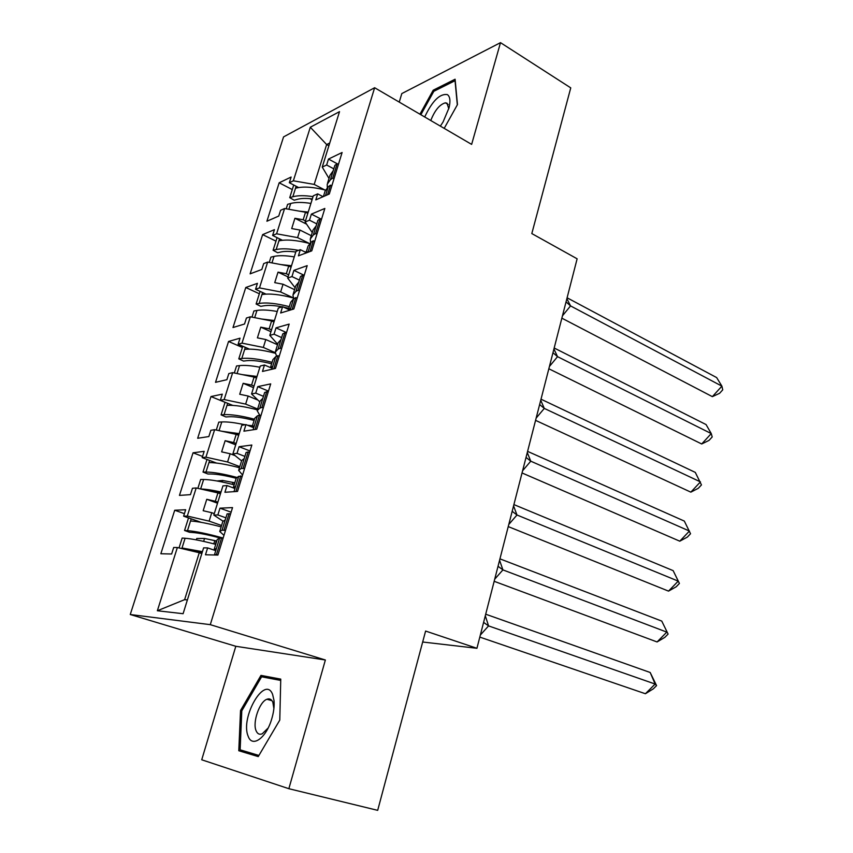 <?xml version="1.0" encoding="UTF-8"?>
<svg xmlns="http://www.w3.org/2000/svg" width="853" height="853" viewBox="0 0 853 853"><rect width="100%" height="100%" fill="white"/><g stroke="black" fill="none" stroke-linecap="round" stroke-linejoin="round"><path stroke-width="1.28" d="M268.119 698.916L267.746 699.492M325.366 659.998L235.812 646.286L201.724 759.778L288.858 788.705L325.366 659.998L210.296 624.663L374.638 87.731L471.634 144.392L500.498 42.65L401.806 93.585L399.247 102.104M500.498 42.65L570.753 87.87L531.814 233.573L577.129 258.8L476.934 648.291L422.672 642.01M288.858 788.705L377.687 810.35L425.604 631.049L476.934 648.291M235.812 646.286L130.253 614.512L283.559 136.906L374.638 87.731M220.447 493.834L217.931 492.917L215.319 501.276L217.846 502.182M238.669 435.339L236.196 434.369L233.647 442.547L236.121 443.517M256.497 378.092L254.077 377.069L251.582 385.076L254.013 386.089M273.962 322.05L271.585 320.973L269.143 328.81L271.521 329.876M291.065 267.16L288.73 266.04L286.331 273.717L288.666 274.837M307.805 213.41L305.513 212.248L303.167 219.765L305.47 220.927M210.296 624.663L130.253 614.512M306.622 252.765L300.32 249.673L296.002 251.326L287.664 278.078L295.149 287.813M201.82 553.608L199.261 552.744L184.621 599.659L157.357 610.759L183.096 613.712L203.611 547.85L207.631 547.903L205.488 554.781L217.888 555.068L232.538 507.599L219.978 508.175L217.867 514.956L213.815 515.095L222.921 485.879L227.005 485.56L224.915 492.277L237.529 491.413L251.848 445.031L239.075 446.716L237.017 453.348L232.901 453.849L241.804 425.284L245.952 424.602L243.905 431.181L256.721 429.219L270.71 383.882L257.755 386.633L255.74 393.116L251.56 393.969L260.261 366.022L264.473 365.009L262.479 371.439L275.476 368.421L289.156 324.097L276.02 327.861L274.048 334.205L269.804 335.389L278.323 308.05L282.588 306.707L280.637 312.998L293.827 308.978L307.197 265.635L293.89 270.369L291.961 276.575L287.664 278.078M157.357 610.759L177.36 547.519L199.261 552.744M214.284 513.613L211.757 512.706L209.124 521.13L187.308 516.054L183.619 516.182L185.655 509.742L174.716 510.243L160.844 553.757L171.624 554.002L173.692 547.477L177.36 547.519M187.308 516.054L196.19 487.969L217.931 492.917M234.906 455.577L230.15 453.743L227.58 461.985L205.936 457.176L202.172 457.634L204.176 451.333L193.045 452.804L179.45 495.401L190.443 494.644L192.469 488.257L196.19 487.969M205.936 457.176L214.625 429.688L236.196 434.369M257.201 399.78L248.159 396.037L245.643 404.098L224.168 399.556L220.341 400.334L222.292 394.161L210.979 396.56L197.672 438.271L208.857 436.555L210.84 430.307L214.625 429.688M224.168 399.556L232.677 372.644L254.077 377.069M277.534 344.74L265.795 339.537L263.332 347.438L242.007 343.141L238.126 344.217L240.045 338.172L228.551 341.467L215.521 382.325L226.887 379.692L228.828 373.571L232.677 372.644M242.007 343.141L250.345 316.794L271.585 320.973M294.584 289.657L283.057 284.23L280.637 291.961L259.483 287.898L255.548 289.274L257.425 283.356L245.771 287.504L232.997 327.531L244.534 324.012L246.432 318.009L250.345 316.794M259.483 287.898L267.639 262.095L288.73 266.04M311.281 235.705L299.957 230.054L297.601 237.624L276.596 233.797L272.608 235.449L274.442 229.649L262.639 234.618L250.121 273.845L261.818 269.484L263.684 263.609L267.639 262.095M276.596 233.797L284.593 208.527L305.513 212.248M328.885 145.756L326.646 144.541L314.203 184.408L293.357 180.804L289.327 182.723L291.118 177.04L279.166 182.798L266.904 221.236L278.75 216.065L280.584 210.307L284.593 208.527M293.357 180.804L310.311 127.236L339.515 111.647L322.242 167.092L329.002 178.458M300.32 249.673L298.411 255.836L311.761 250.857L324.844 208.452L311.377 214.124L309.49 220.191L305.129 221.993L313.296 195.806L317.668 193.866L315.791 199.89L329.301 193.994L342.106 152.506L328.48 159.063L326.635 165.002L322.242 167.092M209.124 521.13L221.577 525.512M222.91 521.098L213.815 515.095M215.319 501.276L206.757 499.304L203.174 510.723L211.757 512.706M227.58 461.985L239.8 466.634M241.591 460.865L232.901 453.849M233.647 442.547L225.149 440.692L221.641 451.866L230.15 453.743M245.643 404.098L257.638 409.014M259.834 401.923L251.56 393.969M251.582 385.076L243.148 383.317L239.714 394.257L248.159 396.037M263.332 347.438L275.188 352.63M277.683 344.26L269.804 335.389M269.143 328.81L260.773 327.157L257.403 337.863L265.795 339.537M280.637 291.961L293.293 297.868M286.331 273.717L278.025 272.15L274.73 282.642L283.057 284.23M297.601 237.624L309.255 243.404M312.251 232.56L305.129 221.993M303.167 219.765L294.925 218.283L291.705 228.561L299.957 230.054M314.203 184.408L324.694 189.899M329.748 142.984L326.646 144.541L310.311 127.236M184.621 599.659L187.393 599.926M312.059 199.773L309.874 198.642M292.28 189.569L279.166 182.798M323.106 196.702L317.668 193.866M298.635 187.553L289.327 182.723M333.8 168.841L326.635 165.002M327.307 187.468L327.221 184.216L330.442 179.684L332.702 178.106L337.148 163.723L328.48 159.063M275.977 241.143L262.639 234.618M259.355 293.773L245.771 287.504M242.38 347.48L228.551 341.467M225.053 402.296L210.979 396.56M202.556 456.419L193.045 452.804M184.419 513.655L174.716 510.243M282.418 240.269L272.608 235.449M316.783 223.881L309.49 220.191M321.496 219.274L311.377 214.124M215.745 550.665L207.631 547.903M201.191 522.345L183.619 516.182M225.896 517.814L217.867 514.956M231.12 512.184L219.978 508.175M234.959 488.502L227.005 485.56M216.438 463.04L202.172 457.634M244.886 456.387L237.017 453.348M250.004 450.981L239.075 446.716M253.746 427.737L245.952 424.602M232.784 405.399L220.341 400.334M263.46 396.325L255.74 393.116M268.471 391.132L257.755 386.633M272.128 368.304L264.473 365.009M249.407 349.122L238.126 344.217M281.618 337.585L274.048 334.205M286.533 332.595L276.02 327.861M290.031 310.14L282.588 306.707M265.987 294.114L255.548 289.274M299.392 280.115L291.961 276.575M304.212 275.327L293.89 270.369M306.43 224.083L294.925 218.283M288.026 276.905L278.025 272.15M270.955 331.71L260.773 327.157M253.522 387.667L243.148 383.317M235.716 444.818L225.149 440.692M217.526 503.195L206.757 499.304M444.2 128.355L457.475 104.578L455.097 79.222L433.207 90.205L419.943 114.195M280.754 679.116L260.965 675.395L240.535 710.517L238.787 750.736L258.235 756.6L279.784 720.081L280.754 679.116M434.486 90.972L433.207 90.205M253.394 753.785L253.362 754.457L258.576 756.014M273.664 679.095L260.965 675.395M253.362 754.457L238.787 750.736M258.907 755.438L240.13 749.819L241.794 710.848L240.535 710.517M312.326 198.909C306.142 198.141 301.12 198.291 297.281 199.335L294.178 200.199L289.732 197.64L292.824 196.766C297.889 195.38 304.628 195.337 313.03 196.638M325.398 190.08C312.838 186.892 302.879 186.274 295.511 188.236L296.13 186.253M308.221 212.088L299.211 211.128M288.868 209.284L290.702 203.472C295.767 202.118 302.506 202.097 310.918 203.419M562.468 315.813L570.55 305.896L566.051 301.887M567.096 297.793L716.659 377.58L721.894 386.142L722.747 389.832L719.58 393.318L712.362 396.645L721.894 386.142L570.55 305.896L566.872 298.667M712.362 396.645L561.86 318.158M327.573 183.064L329.962 175.366L333.203 170.76L334.877 165.354L337.148 163.723L338.449 164.341M290.702 203.472L287.61 204.336L286.203 208.814M289.732 197.64L293.72 185.005M325.505 195.646L328.277 186.711L330.527 185.144L331.838 185.762M328.277 186.711L325.068 191.179L323.394 196.574M332.702 178.106L334.013 178.714M327.563 194.751L330.527 185.144M440.361 126.127L443.091 121.926L449.041 107.809C450.629 100.857 450.064 96.453 447.324 94.587C439.839 93.478 432.3 100.931 424.709 116.978M448.785 108.8L447.036 103.213L445.373 102.829C439.658 104.439 434.795 110.336 430.765 120.518M420.87 114.728L433.825 91.303L455.044 80.694L457.315 104.876M272.608 694.395C264.984 674.563 240.056 717.448 248.138 736.16C251.987 747.889 265.773 738.549 271.457 719.815C273.642 712.809 274.506 706.391 274.026 700.58L272.608 694.395M273.898 708.534L272.832 702.179C271.51 699.247 269.537 698.276 266.914 699.257C259.515 701.688 252.36 722.406 256.081 730.712C257.393 733.847 259.429 734.881 262.202 733.815L268.109 728.057M267.853 699.524L268.258 698.906M241.794 710.848L261.604 676.802L280.722 680.427M295.778 252.03C289.551 251.177 284.529 251.177 280.712 252.03L277.641 252.733L273.088 250.281L276.159 249.566C281.671 248.34 289.135 248.607 298.518 250.366M304.308 251.635L306.206 252.115M309.468 243.457C296.556 240.109 286.363 239.235 278.91 240.866L279.539 238.861M291.502 265.741L280.669 264.537M271.958 262.905L274.005 256.412C279.038 255.314 285.787 255.473 294.264 256.892M549.439 366.459L557.542 356.661L552.968 352.715M554.183 348.013L706.071 424.57L711.263 433.591L712.202 436.96L709.024 440.404L701.699 443.976L711.263 433.591L557.542 356.661L553.928 348.984M701.699 443.976L548.842 368.773M310.577 237.966L313.051 229.979L316.175 225.842L317.881 220.319L320.11 218.88L321.442 219.477M316.9 234.17L315.578 233.573L313.35 234.959L310.257 239.011L310.599 242.487M306.526 252.723L308.296 251.304L308.008 252.253M274.005 256.412L270.934 257.116L269.26 262.404M273.088 250.281L277.086 237.646M308.296 251.304L311.132 242.135L313.35 240.77L314.682 241.367M311.132 242.135L308.061 246.122L306.078 252.509M315.578 233.573L320.11 218.88M310.044 251.496L313.35 240.77M282.204 306.835C274.463 305.385 268.332 305.033 263.801 305.8L260.751 306.355L256.113 304.009L259.163 303.455C266.435 302.293 276.489 303.359 289.327 306.643M293.336 297.985C279.997 294.445 269.548 293.304 261.967 294.573L262.607 292.547M274.431 320.525L261.647 319.011M254.684 317.647L256.956 310.449C261.956 309.618 268.716 309.959 277.246 311.494M536.153 418.087L544.289 408.406L539.64 404.546M541.015 399.193L695.291 472.391L701.465 484.92L698.276 488.321L690.834 492.149L700.441 481.892L544.289 408.406L540.738 400.281M690.834 492.149L535.567 420.358M293.219 294.061L295.788 285.755L298.774 282.119L300.512 276.479L302.708 275.242L304.052 275.818M283.345 307.059L288.804 308.317M299.424 290.83L298.07 290.255L295.895 291.438L292.931 294.989L293.688 298.731M288.794 309.575L290.724 308.146L290.116 310.108M256.956 310.449L253.917 310.982L251.976 317.113M256.113 304.009L260.101 291.385M290.724 308.146L293.624 298.763L295.799 297.612L297.153 298.187M293.624 298.763L290.681 302.25L288.463 309.415M298.07 290.255L302.708 275.242M292.121 309.5L295.799 297.612M271.638 363.783C260.911 361.086 252.552 360.062 246.538 360.702L243.51 361.075L238.787 358.857L241.804 358.473C249.023 357.695 259.12 358.985 272.086 362.333M275.22 353.227C262.148 349.826 251.966 348.557 244.672 349.399L245.312 347.352M257.009 376.472L242.06 374.584M237.049 373.55L239.554 365.617C244.512 365.063 251.294 365.606 259.877 367.248M522.612 470.739L530.769 461.185L526.045 457.4M527.591 451.376L684.319 521.076L690.546 533.743L687.347 537.102L679.788 541.186L689.427 531.056L530.769 461.185L527.282 452.57M679.788 541.186L522.036 472.957M275.476 351.372L278.153 342.746L280.989 339.633L282.769 333.864L284.913 332.841L286.288 333.406M281.554 348.749L280.179 348.195L278.046 349.154L275.231 352.182L276.639 356.245M270.657 367.675L272.768 366.236L271.83 369.264M239.554 365.617L236.537 365.969L234.319 372.985M238.787 358.857L242.774 346.243M272.768 366.236L275.732 356.65L277.854 355.712L279.23 356.266M275.732 356.65L272.928 359.603L270.454 367.59M280.179 348.195L284.913 332.841M273.802 368.805L277.854 355.712M254.109 420.422C243.276 417.682 234.874 416.456 228.913 416.754L225.906 416.957L221.087 414.857L224.083 414.654C231.248 414.291 241.378 415.806 254.482 419.196M257.382 409.824C244.31 406.433 234.18 404.951 227.005 405.388L227.666 403.309M239.203 433.623L221.801 431.245M219.04 430.648L221.78 421.947C227.293 421.659 234.991 422.608 244.864 424.783M248.532 425.636L252.2 426.575M508.804 524.424L516.982 514.999L512.173 511.299M513.901 504.592L673.145 570.636L679.425 583.452L676.216 586.768L668.528 591.118L678.21 581.128L516.982 514.999L513.57 505.893M668.528 591.118L508.239 526.6M673.145 570.636L679.425 583.452M245.174 424.73L239.96 423.76M252.456 425.743L247.53 425.242M252.061 425.594L251.795 426.468M257.339 409.952L260.122 400.995L262.809 398.426L264.633 392.529L266.733 391.73L268.13 392.263M263.289 407.947L261.882 407.425L259.802 408.16L257.137 410.634L259.738 415.198M252.104 427.076L254.407 425.615L253.117 429.773M236.388 434.444L238.808 434.881M221.78 421.947L218.794 422.128L216.289 430.051M221.087 414.857L225.075 402.253M254.407 425.615L257.435 415.816L259.504 415.112L260.911 415.635M257.435 415.816L254.78 418.226L252.051 427.054M261.882 407.425L266.733 391.73M255.068 429.464L259.504 415.112M236.196 478.277C225.256 475.484 216.833 474.055 210.915 474.001L207.94 474.012L203.014 472.05L205.978 472.04C213.111 472.093 223.326 473.852 236.612 477.328M239.469 467.711C226.248 464.267 216.086 462.561 208.964 462.571L209.635 460.46M221.012 492C212.376 490.112 205.626 489.11 200.764 489.004M200.636 488.982L203.632 479.482C210.734 479.589 220.906 481.38 234.17 484.835M494.719 579.176L502.918 569.889L498.035 566.285M499.943 558.854L661.768 621.101L668.102 634.067L664.871 637.33L657.077 641.957L666.79 632.116L502.918 569.889L499.581 560.282M657.077 641.957L494.164 581.298M661.768 621.101L668.102 634.067M234.81 482.766L222.633 480.474L216.961 480.964M222.633 480.474L222.164 481.977M234.404 482.617L233.754 484.728M232.752 482.755L232.261 484.333M238.808 469.843L241.687 460.535L244.225 458.53L246.09 452.495L248.138 451.93L249.556 452.442M244.608 468.489L241.154 468.489L238.637 470.387L242.583 475.057M233.2 487.852L235.631 486.338L233.989 491.659M211.149 491.371L220.703 493.002M203.632 479.482L200.668 479.471L197.864 488.342M203.014 472.05L206.991 459.468M235.631 486.338L238.723 476.315L242.177 476.347M238.723 476.315L236.238 478.149L233.327 487.553M243.18 467.977L248.138 451.93M235.908 491.531L240.749 475.846M220.49 538.094C208.303 534.831 198.984 532.965 192.522 532.485L189.579 532.304L184.547 530.481L187.489 530.651C195.71 531.27 207.588 533.733 223.145 538.04M221.151 526.866C207.801 523.369 197.597 521.407 190.539 520.98L191.211 518.848M202.428 551.656L182.02 547.989L187.084 549.78L202.204 552.381M181.838 548.586L185.09 538.264C192.128 538.819 202.342 540.855 215.734 544.363M480.346 635.037L488.566 625.899L483.598 622.381M485.698 614.203L650.189 672.495L655.147 684.053L656.565 685.62L653.334 688.829L645.401 693.734L655.147 684.053L488.566 625.899L485.304 615.759M645.401 693.734L479.812 637.106M216.779 541.015L204.549 538.467L196.755 538.478L196.318 539.864M650.189 672.495L656.565 685.62M204.549 538.467L203.632 541.388M216.374 540.877L215.319 544.257M214.743 540.866L213.815 543.862M219.85 531.078L222.846 521.407L225.224 519.999L227.133 513.837L230.566 513.996M196.254 520.618L195.977 521.524M225.501 530.406L222.068 530.182L219.722 531.483L223.976 535.332M214.359 550.185L214.124 549.567L216.427 548.447L214.498 554.695L216.449 554.535L221.567 537.966L223.017 538.446M185.09 538.264L182.158 538.062L179.034 547.914M184.547 530.481L188.524 517.91M216.427 548.447L219.594 538.2L217.27 539.416L214.242 549.193M219.594 538.2L221.567 537.966M224.051 529.926L229.116 513.506M215.468 555.004L214.498 554.695M216.449 554.535L217.91 555.004M292.824 196.766L295.511 188.236M330.442 179.684L333.203 170.76M276.159 249.566L278.91 240.866M313.35 234.959L316.175 225.842M259.163 303.455L261.967 294.573M295.895 291.438L298.774 282.119M241.804 358.473L244.672 349.399M278.046 349.154L280.989 339.633M224.083 414.654L227.005 405.388M259.802 408.16L262.809 398.426M205.978 472.04L208.964 462.571M241.154 468.489L244.225 458.53M187.489 530.651L190.539 520.98M222.068 530.182L225.224 519.999M448.177 104.503L445.373 102.829M272.011 700.697L266.914 699.257M273.802 706.423L274.026 700.58"/></g></svg>
